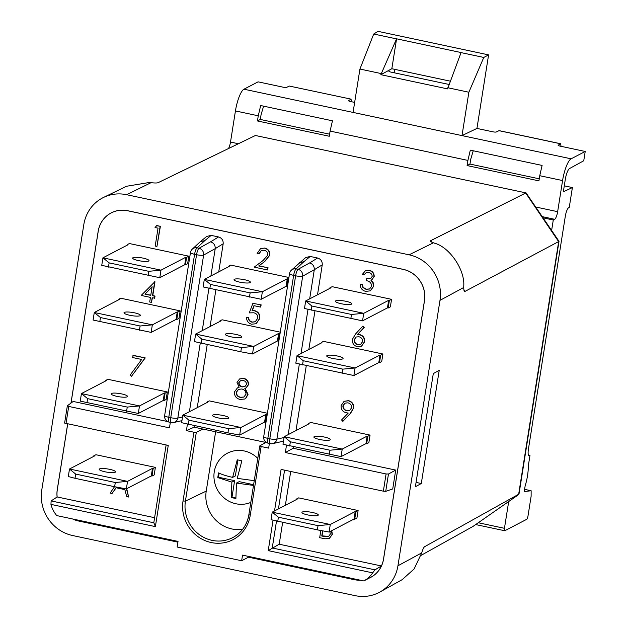 <?xml version="1.0" encoding="UTF-8"?>
<svg xmlns="http://www.w3.org/2000/svg" width="627" height="627" viewBox="0 0 627 627"><rect width="100%" height="100%" fill="white"/><g stroke="black" fill="none" stroke-linecap="round" stroke-linejoin="round"><path stroke-width="0.94" d="M105.03 471.794A8.276 1.63 9 0 0 115.556 471.865A8.276 1.63 9 0 0 109.741 469.349A8.276 1.63 9 0 0 99.207 469.278A8.276 1.63 9 0 0 105.03 471.794M307.763 514.939A8.276 1.63 9 0 0 318.297 515.01A8.276 1.63 9 0 0 312.473 512.486A8.276 1.63 9 0 0 301.948 512.416A8.276 1.63 9 0 0 307.763 514.939M341.213 303.742A8.276 1.63 9 0 0 351.747 303.813A8.276 1.63 9 0 0 345.924 301.297A8.276 1.63 9 0 0 335.39 301.226A8.276 1.63 9 0 0 341.213 303.742M337.263 355.979A8.276 1.63 -171 0 1 343.087 358.495A8.276 1.63 -171 0 1 332.553 358.432A8.276 1.63 -171 0 1 326.73 355.909A8.276 1.63 -171 0 1 337.263 355.979M324.418 437.058A8.276 1.63 -171 0 1 330.241 439.582A8.276 1.63 -171 0 1 319.715 439.511A8.276 1.63 -171 0 1 313.892 436.995A8.276 1.63 -171 0 1 324.418 437.058M239.851 282.174A8.276 1.63 9 0 0 250.377 282.244A8.276 1.63 9 0 0 244.554 279.72A8.276 1.63 9 0 0 234.028 279.65A8.276 1.63 9 0 0 239.851 282.174M235.893 334.403A8.276 1.63 -171 0 1 241.716 336.926A8.276 1.63 -171 0 1 231.183 336.856A8.276 1.63 -171 0 1 225.367 334.34A8.276 1.63 -171 0 1 235.893 334.403M223.055 415.489A8.276 1.63 -171 0 1 228.871 418.013A8.276 1.63 -171 0 1 218.345 417.943A8.276 1.63 -171 0 1 212.522 415.419A8.276 1.63 -171 0 1 223.055 415.489M138.481 260.597A8.276 1.63 9 0 0 149.007 260.667A8.276 1.63 9 0 0 143.191 258.152A8.276 1.63 9 0 0 132.658 258.081A8.276 1.63 9 0 0 138.481 260.597M134.523 312.834A8.276 1.63 -171 0 1 140.346 315.357A8.276 1.63 -171 0 1 129.82 315.287A8.276 1.63 -171 0 1 123.997 312.763A8.276 1.63 -171 0 1 134.523 312.834M121.685 393.921A8.276 1.63 -171 0 1 127.508 396.436A8.276 1.63 -171 0 1 116.975 396.366A8.276 1.63 -171 0 1 111.159 393.85A8.276 1.63 -171 0 1 121.685 393.921M257.791 458.376A27.267 25.825 -117.5 0 0 231.528 451.503A27.267 25.825 -117.5 0 0 214.254 471.865A27.267 25.825 -117.5 0 0 213.917 476.41C214.238 485.949 218.22 493.582 225.845 499.311A27.267 25.825 -117.5 0 0 250.816 502.399M254.256 480.666L237.225 478.362L241.865 460.806L237.257 459.826L232.617 477.382C226.574 476.003 221.872 474.514 218.517 472.891L217.773 477.602L231.872 482.092L231.285 497.54L235.893 498.52L236.481 483.072L252.571 485.314M148.082 275.527L148.756 271.311L109.129 262.878L102.946 257.815L101.746 265.354L159.807 277.706L184.73 264.735L185.42 264.884L186.611 257.336L188.829 256.184L129.389 243.535L127.179 244.687L127.869 244.836L102.946 257.815L160.998 270.166L185.921 257.188L186.611 257.336M185.42 264.884L187.638 263.724L188.829 256.184M108.463 267.094L109.129 262.878M139.421 330.21L140.095 325.993L100.469 317.56L94.285 312.497L93.086 320.036L151.146 332.396L176.069 319.417L176.759 319.566L177.95 312.019L180.168 310.867L120.729 298.217L118.519 299.377L119.208 299.518L94.285 312.497L152.337 324.849L177.261 311.878L177.95 312.019M176.759 319.566L178.977 318.414L180.168 310.867M99.795 321.776L100.469 317.56M126.583 411.296L127.25 407.08L87.623 398.647L81.439 393.576L80.248 401.123L138.301 413.475L163.224 400.504L163.913 400.645L165.113 393.105L167.323 391.953L107.891 379.304L105.673 380.456L106.363 380.605L81.439 393.576L139.5 405.935L164.423 392.957L165.113 393.105M163.913 400.645L166.131 399.493L167.323 391.953M86.957 402.863L87.623 398.647M148.756 271.311L160.998 270.166L159.807 277.706M140.095 325.993L152.337 324.849L151.146 332.396M127.25 407.08L139.5 405.935L138.301 413.475M249.452 297.096L250.118 292.88L210.492 284.446L204.316 279.383L203.117 286.923L261.177 299.283L286.092 286.304L286.79 286.453L287.981 278.913L288.765 278.506M286.79 286.453L287.566 286.045M250.118 292.88L262.368 291.735L204.316 279.383L229.231 266.404L228.542 266.263L230.76 265.103L288.922 277.487M261.177 299.283L262.368 291.735L287.291 278.764L287.981 278.913M209.826 288.663L210.492 284.446M219.795 321.494L219.881 320.946L220.571 321.095L195.648 334.066L194.456 341.613L240.792 351.786L252.509 353.965L277.432 340.986L278.129 341.135L279.321 333.595L280.104 333.188M278.129 341.135L278.905 340.727M240.792 351.786L241.458 347.562L201.831 339.136L195.648 334.066L253.708 346.425L278.631 333.446L279.321 333.595M280.261 332.169L222.099 319.794L219.881 320.946M201.165 343.353L201.831 339.136M206.949 402.581L207.043 402.032L207.733 402.173L182.81 415.152L181.611 422.692L227.946 432.865L239.671 435.052L264.594 422.073L265.284 422.222L266.475 414.674L267.259 414.267M265.284 422.222L266.067 421.814M227.946 432.865L228.62 428.649L188.993 420.215L182.81 415.152L240.862 427.504L265.785 414.533L266.475 414.674M267.423 413.256L209.253 400.872L207.043 402.032M188.327 424.432L188.993 420.215M241.458 347.562L253.708 346.425L252.509 353.965M228.62 428.649L240.862 427.504L239.671 435.052M350.822 318.673L351.488 314.456L311.862 306.023L305.678 300.952L304.487 308.5L362.539 320.852L387.462 307.881L388.152 308.022L389.351 300.482L391.561 299.33L332.13 286.68L329.912 287.832L330.601 287.981L305.678 300.952L363.738 313.312L388.662 300.333L389.351 300.482M388.152 308.022L390.37 306.869L391.561 299.33M311.196 310.24L311.862 306.023M342.162 373.355L342.828 369.138L303.202 360.705L297.018 355.642L295.826 363.182L353.879 375.534L378.802 362.563L379.492 362.712L380.691 355.164L382.901 354.012L323.461 341.362L321.251 342.514L321.941 342.663L297.018 355.642L355.078 367.994L379.993 355.015L380.691 355.164M379.492 362.712L381.71 361.552L382.901 354.012M302.535 364.922L303.202 360.705M329.316 454.442L329.982 450.217L290.356 441.792L284.18 436.721L282.981 444.269L341.041 456.621L365.956 443.642L366.654 443.791L367.845 436.251L370.063 435.099L310.624 422.449L308.406 423.601L309.095 423.75L284.18 436.721L342.232 449.081L367.156 436.102L367.845 436.251M366.654 443.791L368.864 442.638L370.063 435.099M289.69 446.009L290.356 441.792M351.488 314.456L363.738 313.312L362.539 320.852M342.828 369.138L355.078 367.994L353.879 375.534M329.982 450.217L342.232 449.081L341.041 456.621M331.738 530.669L332.365 534.322L329.441 538.319M126.725 488.707L128.629 497.023L126.732 496.623L124.859 489.609L116.019 487.728L112.037 493.496L110.125 493.088L114.537 486.701M116.167 487.759L112.037 493.496M344.199 401.272L348.581 400.645C352.209 401.75 353.902 404.227 353.652 408.059L350.477 413.444L343.047 421.156L341.535 420.004L348.236 413.044L346.167 412.762C342.593 411.72 340.916 409.321 341.127 405.583L344.058 401.343L348.306 400.786C351.935 401.891 353.628 404.368 353.377 408.208L350.203 413.593L342.773 421.297M239.694 378.904L243.809 378.347C247.022 379.241 248.598 381.365 248.527 384.704L246.082 387.901M245.133 388.325L248.026 394.391L245.894 398.216L244.749 398.952M237.539 387.847L239.13 387.188M133.23 355.344L145.237 357.899L131.466 376.333L130.087 375.158L141.671 359.459L132.626 357.539L133.23 355.344M362.751 326.189L363.926 327.553L357.492 334.52L359.545 334.763C363.041 335.837 364.655 338.212 364.397 341.903L361.442 346.198L357.335 346.723C353.761 345.618 352.115 343.173 352.382 339.387L355.485 334.05L362.751 326.189L364.201 327.412L357.774 334.379L359.82 334.614C363.315 335.688 364.93 338.071 364.671 341.762L361.583 346.12M252.046 310.694L254.405 310.796C258.222 311.98 259.923 314.589 259.507 318.634L256.075 323.728L251.592 324.222C248.245 323.218 246.56 320.922 246.536 317.325L248.284 317.693C248.48 320.091 249.726 321.588 252.023 322.192L255.26 321.776L257.775 318.187C257.948 315.263 256.615 313.461 253.763 312.779L249.303 312.889L252.885 303.335L261.169 304.894L260.566 307.081L253.927 305.67L252.046 310.694L254.68 310.655C258.496 311.831 260.197 314.44 259.79 318.492L256.208 323.657M254.139 305.717L252.32 310.553M246.536 317.325L248.558 317.552C248.754 319.942 250.001 321.439 252.297 322.051L255.393 321.706M154.336 281.837L154.963 281.766L152.776 295.583L155.026 296.062L154.704 298.107L152.181 297.77L151.444 302.379L149.696 302.002L150.425 297.402L141.177 295.427L154.689 281.907L152.502 295.725L154.751 296.203L154.43 298.248M152.424 297.825L151.444 302.379M366.223 272.674L364.185 274.665L362.437 274.297L365.322 270.864L369.327 270.268C372.618 271.146 374.241 273.278 374.209 276.672L371.278 280.293L373.12 282.44L373.723 286.233L370.4 290.787M365.463 270.793L369.327 270.268M369.052 270.417C372.336 271.295 373.966 273.427 373.927 276.813L371.693 280.097M371.004 280.434L372.846 282.589L373.449 286.382L370.259 290.857L365.682 291.383C362.061 290.403 360.204 287.981 360.11 284.117L362.132 284.344L363.221 287.425L366.309 289.196L369.695 288.929M360.11 284.117L361.857 284.486L362.947 287.574L366.035 289.345L369.562 289.008L371.67 286.178C371.427 282.996 369.648 281.162 366.34 280.677L366.662 278.631L370.941 278.231M261.381 250.463L259.194 253.708L257.164 253.48L260.503 248.668L264.853 248.033C268.411 249.076 270.065 251.474 269.806 255.22L264.727 261.545L259.006 265.832L268.082 267.768L267.478 269.955L254.225 267.133L263.097 260.487L267.753 255.158C267.847 252.563 266.655 250.918 264.163 250.212L261.247 250.534L258.912 253.849M260.644 248.598L264.853 248.033M156.781 225.563L160.387 226.331L156.946 246.435L155.198 246.066L158.035 228.15L155.034 227.515L156.781 225.563M155.378 467.381L153.16 468.534L151.969 476.073L154.187 474.921L155.378 467.381L95.939 454.732L93.729 455.884L94.418 456.033L69.495 469.004L127.547 481.364L115.305 482.508L75.679 474.075L69.495 469.004L68.304 476.551L75.013 478.291L75.679 474.075M358.111 510.527L355.901 511.679L354.702 519.219L356.92 518.067L358.111 510.527L298.679 497.877L296.461 499.029L297.151 499.178L272.228 512.149L330.288 524.501L318.038 525.645L278.412 517.212L272.228 512.149L271.036 519.689L317.372 529.862L318.038 525.645M424.816 296.046A26.781 25.362 62.5 0 1 424.495 300.694L424.448 300.725A26.781 25.362 -117.5 0 0 403.208 269.398L127.673 210.766A26.781 25.362 -117.5 0 0 111.206 212.937A26.781 25.362 -117.5 0 0 98.227 231.3L71.023 403.036L98.227 231.269A26.828 25.409 62.5 0 1 111.206 212.882M56.986 494.288A26.828 25.409 62.5 0 1 57.308 489.601L67.7 424.001L57.308 489.64A26.781 25.362 -117.5 0 0 57.159 496.96L154.603 517.698M167.621 421.548L73.187 401.452L67.355 405.787L64.612 423.092L168.248 445.397L155.378 526.617L153.866 522.785M211.166 235.376L204.802 240.611L200.287 241.701L206.675 236.45L211.166 235.376L218.557 236.951C221.833 238.017 223.369 240.29 223.181 243.778L218.729 271.875M215.868 289.948L210.069 326.557M207.208 344.638L197.231 407.644M194.362 425.717L194.135 427.191L266.687 442.631M299.345 262.784L303.868 261.686L296.109 268.912A5.839 5.533 47 0 0 291.328 270.229L305.733 257.532L310.232 256.459L317.623 258.026C320.891 259.1 322.435 261.373 322.247 264.86L317.505 294.8M314.934 311.031L308.845 349.482M306.274 365.721L295.999 430.569M293.428 446.8L293.193 448.274L395.715 470.085L392.729 488.942L385.723 491.349L383.356 491.176L281.092 469.411L274.516 510.958M290.716 471.457L285.356 505.315M282.636 522.471L279.195 544.212L381.428 565.969A26.781 25.362 -117.5 0 0 383.528 559.057L424.448 300.725M215.633 431.76L206.228 491.113A32.353 30.645 -117.5 0 0 242.625 529.298M72.818 519.015A26.781 25.362 -117.5 0 0 78.547 520.959L177.911 542.104L78.587 520.982A26.828 25.409 62.5 0 1 72.795 519.015M248.676 556.439L248.566 557.137L354.083 579.591A26.781 25.362 -117.5 0 0 360.031 580.14M370.392 577.498A26.781 25.362 -117.5 0 0 370.557 577.42A26.781 25.362 -117.5 0 0 370.714 577.334L363.793 580.939L242.531 555.13L241.646 560.742L248.566 557.137M286.5 445.178L285.34 452.529L386.075 473.965L388.466 474.012L395.715 470.085M269.391 443.454L268.646 448.125L261.13 446.526L250.236 515.3A35.512 33.631 62.5 0 1 211.189 542.535A35.512 33.631 62.5 0 1 183.029 501.004L193.923 432.222L196.314 432.332L203.062 429.087M187.426 424.197L186.407 430.624L193.923 432.222M170.325 422.371L169.455 427.865L68.711 406.429L65.992 423.64M155.378 526.617L50.944 504.39A26.781 25.362 -117.5 0 0 56.767 515.598L178.029 541.407L177.135 547.018L241.646 560.742M276.499 521.108L272.243 547.974L374.977 569.841L372.673 572.859A26.781 25.362 62.5 0 1 363.793 580.939M127.085 245.243L127.179 244.687M228.455 266.812L228.542 266.263M329.826 288.381L329.912 287.832M321.165 343.071L321.251 342.514M118.425 299.925L118.519 299.377M308.319 424.15L308.406 423.601M105.587 381.012L105.673 380.456M355.211 511.53L330.288 524.501L329.089 532.049L354.012 519.07L355.211 511.53L355.901 511.679M296.375 499.578L296.461 499.029M354.702 519.219L354.012 519.07M277.745 521.437L278.412 517.212M152.471 468.385L127.547 481.364L126.356 488.903L151.279 475.932L152.471 468.385L153.16 468.534M93.635 456.44L93.729 455.884M151.969 476.073L151.279 475.932M75.013 478.291L114.631 486.724L115.305 482.508M186.407 430.624L194.135 427.191M223.181 243.778L215.226 248.645L210.899 275.951M208.924 288.436L202.239 330.633M200.264 343.118L189.401 411.72M67.418 405.693L68.711 406.429M50.944 504.39L51.132 500.926L57.159 496.96M369.185 578.125A26.828 25.409 62.5 0 0 370.573 577.459A26.828 25.409 62.5 0 0 383.575 559.065A26.781 25.362 62.5 0 1 370.596 577.396A26.781 25.362 62.5 0 1 370.573 577.404M374.977 569.841L381.428 565.969M372.673 572.859L268.231 550.631L279.195 544.212M285.34 452.529L293.193 448.274M322.247 264.86L314.292 269.728L309.675 298.875M308.006 309.409L301.015 353.557M299.345 364.099L288.169 434.644M261.13 446.526L259.829 445.844L265.84 442.45M200.287 241.701L192.27 249.154A5.839 5.839 0 0 0 190.475 252.516L164.658 415.513A5.839 5.839 0 0 0 169.219 422.136L171.179 422.559A5.839 5.839 0 0 0 173.71 422.535L173.71 422.535A5.839 5.494 77.1 0 1 171.406 422.543M204.802 240.611L197.043 247.83A5.839 5.533 -133 0 0 192.27 249.154M190.475 252.516A5.839 1.152 -171 0 0 194.589 254.296L168.773 417.292L170.74 417.707L196.557 254.711L194.589 254.296A5.839 1.473 102 0 1 197.043 247.83L199.01 248.253A5.839 5.353 -119 0 1 203.634 255.071L215.226 248.645C215.351 245.204 213.799 242.931 210.578 241.834L218.557 236.951M210.578 241.834L199.01 248.253A5.839 1.473 102 0 0 196.557 254.711A5.839 1.152 -171 0 0 203.634 255.071L177.817 418.068A5.839 5.494 77.1 0 1 173.71 422.535L181.94 420.646M268.497 443.203A5.839 1.473 -78 0 1 268.278 443.218L270.245 443.642A5.839 1.473 -78 0 0 270.464 443.626A5.839 5.494 -102.9 0 0 272.769 443.618L272.769 443.618A5.839 5.494 -102.9 0 0 276.875 439.151L284.055 437.505M283.475 441.157L272.769 443.618A5.839 5.839 0 0 1 270.245 443.642A5.839 1.473 -78 0 1 269.798 438.79A5.839 1.152 9 0 0 276.875 439.151L302.692 276.154A5.839 5.353 -119 0 0 298.068 269.336A5.839 1.473 -78 0 0 295.615 275.794L293.648 275.371L267.831 438.367L269.798 438.79L295.615 275.794A5.839 1.152 9 0 0 302.692 276.154L314.292 269.728C314.409 266.279 312.865 264.014 309.644 262.917L317.623 258.026M70.976 403.075L98.18 231.292A26.828 25.409 62.5 0 1 111.183 212.898A26.828 25.409 62.5 0 1 127.681 210.719L403.216 269.351A26.828 25.409 62.5 0 1 424.495 300.733L383.575 559.065L424.495 300.694M111.245 212.914L111.206 212.937A26.781 25.362 62.5 0 1 111.245 212.914A26.781 25.362 62.5 0 1 127.72 210.743L403.255 269.375A26.781 25.362 62.5 0 1 413.264 273.85M57.112 496.992A26.828 25.409 62.5 0 1 57.261 489.624L67.661 423.993M177.911 542.151L78.54 521.006A26.828 25.409 62.5 0 1 72.622 518.976M360.133 580.163A26.828 25.409 62.5 0 1 354.122 579.614L248.543 557.152M360.227 580.179A26.828 25.409 62.5 0 1 354.075 579.638L248.504 557.176M370.596 577.451A26.828 25.409 62.5 0 1 369.232 578.102M420.952 555.428L473.024 526.406M379.907 592.037A38.952 36.891 62.5 0 1 355.109 595.65L72.661 535.544A38.952 36.891 62.5 0 1 41.774 489.985L83.814 224.576A38.952 36.891 62.5 0 1 103.533 197.442A38.952 36.891 62.5 0 1 126.646 194.707L409.094 254.813A38.952 36.891 62.5 0 1 439.982 300.372L397.941 565.781A38.952 36.891 62.5 0 1 379.907 592.037L402.197 579.646L414.126 568.955L421.712 552.889C422.763 549.338 423.727 547.285 424.597 546.713L518.999 494.06L559.01 241.324L526.1 192.912L255.408 135.495L526.1 192.912M463.87 289.658L465.038 291.383L559.025 241.379M421.297 483.519L415.38 486.732L433.296 373.59L439.213 370.377L421.297 483.519L416.062 482.406M103.533 197.442L126.505 186.266L149.234 182.504L151.005 182.692L126.646 194.707M255.408 135.495L158.082 182.684C157.103 183.092 154.744 183.092 151.005 182.692M464.309 291.171L465.038 291.383C464.207 291.735 463.776 290.434 463.745 287.479L463.753 285.998C465.007 269.884 449.716 247.336 434.785 243.268L433.453 242.798C430.827 241.85 429.903 241.144 430.671 240.69L525.677 193.014L558.665 241.669L518.6 494.617L472.852 526.523M430.467 241.254L430.671 240.69L431.58 242.03M114.631 486.724L126.356 488.903M317.372 529.862L329.089 532.049M237.892 459.975L235.36 475.948L232.617 477.382M236.481 483.072L239.216 481.646L253.621 484.71M219.129 473.181L218.486 477.233L234.616 480.666L231.998 497.164L235.83 497.979M231.998 497.164L231.285 497.54M234.616 480.666L231.872 482.092M218.486 477.233L217.773 477.602M156.499 225.712L160.387 226.331M160.104 226.48L156.946 246.435M264.578 248.182C268.137 249.217 269.782 251.615 269.532 255.369L264.453 261.686L258.724 265.981L268.082 267.768M267.8 267.909L267.478 269.955M366.662 278.631L370.8 278.302L372.179 276.429C372.077 274.25 370.941 272.933 368.754 272.463L366.082 272.745L364.185 274.665M144.939 294.118L150.754 295.356L152.126 286.688L144.939 294.118L150.778 295.152M152.095 286.852L145.213 293.969M252.885 303.335L261.169 304.894M260.887 305.035L260.566 307.081M358.856 336.73L356.105 337.02L354.122 339.834C354.059 342.397 355.266 344.019 357.751 344.693L360.627 344.348L362.625 341.637C362.657 339.027 361.403 337.389 358.856 336.73M356.246 336.95L354.404 339.685C354.341 342.248 355.548 343.87 358.025 344.552L360.768 344.27M132.955 355.485L145.237 357.899M144.955 358.041L131.466 376.333M248.245 384.845L245.949 387.98L244.82 388.434L247.743 394.54L245.612 398.357L244.616 399.031L240.094 399.446C236.175 398.482 234.294 395.958 234.467 391.883L237.406 387.917L239.185 387.235L237.006 382.399L239.553 378.974L243.535 378.489C246.748 379.39 248.316 381.506 248.245 384.845L248.527 384.704M243.111 380.518L240.259 380.816L238.746 382.799C238.863 385.002 240 386.373 242.163 386.93L244.851 386.6L246.505 384.406C246.411 382.235 245.282 380.934 243.111 380.518M241.889 388.983L238.44 389.375L236.207 392.314C236.23 395.128 237.641 396.82 240.431 397.4L243.856 397.095L245.988 394.203C245.956 391.436 244.585 389.696 241.889 388.983M240.4 380.746L239.028 382.65C239.138 384.853 240.282 386.232 242.445 386.788L244.985 386.53M238.573 389.304L236.489 392.173C236.512 394.979 237.915 396.679 240.713 397.259L243.997 397.016M346.809 410.787L349.662 410.505L351.645 407.715C351.676 405.113 350.422 403.482 347.891 402.816L344.874 403.177L342.891 405.849C342.906 408.498 344.215 410.144 346.809 410.787L349.803 410.426M342.891 405.849L343.173 405.708C343.181 408.349 344.489 409.995 347.092 410.638M345.015 403.106L343.173 405.708M126.45 488.856L128.629 497.023M331.464 530.81L332.083 534.463L329.308 538.389L324.958 538.805L319.684 537.684L320.82 530.505M322.584 530.834L321.761 536.007L324.253 536.54L328.595 536.469L330.335 534.094L329.833 531.657M322.827 530.881L322.035 535.866L328.728 536.391M365.956 443.642L367.156 436.102M378.802 362.563L379.993 355.015M387.462 307.881L388.662 300.333M264.594 422.073L265.785 414.533M277.432 340.986L278.631 333.446M286.092 286.304L287.291 278.764M163.224 400.504L164.423 392.957M176.069 319.417L177.261 311.878M184.73 264.735L185.921 257.188M563.838 191.58L572.396 187.559L569.261 207.357L568.705 207.647A7.79 1.967 102 0 0 565.295 216.346L528.412 449.222A7.79 1.967 102 0 0 529 455.688A7.79 1.967 102 0 0 529.431 455.617L529.987 455.327L528.271 466.135A19.476 4.922 -78 0 1 525.128 486.003L524.243 491.568L531.14 490.745L531.124 496.255L527.989 516.052A2.923 0.737 102 0 1 526.711 519.321L504.829 530.708A2.923 0.737 102 0 1 504.672 530.732A2.923 0.737 102 0 1 504.453 528.31L508.693 501.537M524.595 489.35L531.14 490.745M551.627 230.438L553.28 220.006L554.668 219.285A6.819 1.724 102 0 0 557.646 211.675L562.576 180.56L539.745 175.701L538.922 180.858L467.099 165.575L467.914 160.418L330.1 131.082L332.451 120.807L260.667 105.532L258.269 115.799L235.438 110.94A19.476 4.922 -78 0 1 243.958 89.199L258.081 81.847L283.122 87.177A2.923 0.58 -171 0 0 286.711 87.341L289.282 86.048L351.175 99.16L289.282 86.048M539.745 175.701L542.096 165.426L470.313 150.151L467.914 160.418M380.84 74.691L447.6 88.893L461.08 52.55L396.577 38.819L391.836 68.727L380.84 74.691L396.577 38.819M543.084 217.835L553.28 220.006M354.647 102.397L350.54 101.527A2.923 0.58 -171 0 1 348.479 100.633A2.923 0.58 -171 0 1 348.596 100.508L351.026 99.191L351.363 101.699M243.958 89.199L571.103 158.819L585.226 151.468L560.185 146.138A2.923 0.58 -171 0 1 558.124 145.245A2.923 0.58 -171 0 1 558.242 145.119L560.82 143.771L499.1 130.635L496.357 131.952A2.923 0.58 -171 0 1 492.775 131.795L476.943 128.425L462.005 135.604L468.871 92.232L483.77 57.449L488.59 54.886L476.943 128.425M498.935 130.667L560.671 143.802L561.008 146.31M447.78 87.741L468.871 92.232M461.01 52.605L483.77 57.449M394.775 69.354L394.226 72.795M353.064 112.421L359.929 69.048L373.716 34.023L378.01 31.35L488.59 54.886M228.479 148.552A6.819 1.724 102 0 0 230.509 142.055L235.438 110.94M330.1 131.082L329.277 136.247L257.454 120.956L258.269 115.799M585.226 151.468L583.753 160.755L569.543 168.538A9.734 2.461 -78 0 0 565.303 179.4L563.744 189.244A2.923 0.737 -78 0 0 563.963 191.666A2.923 0.737 -78 0 0 564.12 191.643M263.599 106.159L261.075 114.655L260.315 119.451L329.606 134.194M473.244 150.77L470.72 159.274L469.96 164.07L539.251 178.813M564.284 185.835L572.396 187.559M528.404 454.99L529.987 455.327M571.103 158.819A19.476 4.922 102 0 0 562.576 180.56M359.929 69.048L381.02 73.539M373.716 34.023L396.476 38.874M449.018 84.457L390.276 71.956L388.332 70.851L389.485 70.005M450.257 81.165L391.836 68.727M467.099 165.575L469.96 164.07M257.454 120.956L260.315 119.451M383.356 491.176L386.075 473.965M268.231 550.631L273.051 520.214M196.314 432.332L185.42 501.106A33.56 31.789 -117.5 0 0 199.315 534.627A33.56 31.789 -117.5 0 0 234.106 536.837A33.56 31.789 -117.5 0 0 248.911 514.814M183.029 501.004L185.42 501.106L206.228 491.113M51.132 500.926L153.795 522.769M284.572 470.156L278.427 508.92M388.466 474.012L385.723 491.349M310.232 256.459L303.868 261.686M291.328 270.229A5.839 5.839 0 0 0 289.541 273.591A5.839 1.152 9 0 0 293.648 275.371A5.839 1.473 -78 0 1 296.109 268.912L298.068 269.336L309.644 262.917M171.179 422.559A5.839 1.473 102 0 1 170.74 417.707A5.839 1.152 -171 0 0 177.817 418.068L182.52 416.986M169.219 422.136A5.839 1.473 102 0 1 168.773 417.292A5.839 1.152 -171 0 1 164.658 415.513M268.278 443.218A5.839 1.473 -78 0 1 267.831 438.367A5.839 1.152 9 0 1 263.724 436.588A5.839 5.839 0 0 0 268.278 443.218M421.712 552.889L397.941 565.781M463.745 287.479L439.982 300.372M433.453 242.798L409.094 254.813M248.935 514.626L250.236 515.3M478.283 522.746L504.453 528.31M542.277 216.644L554.668 219.285M230.509 142.055L238.409 143.74M535.748 207.012L557.646 211.675M528.647 455.445L529.431 455.617M166.124 444.943L153.764 522.996M289.541 273.591L263.724 436.588M518.686 494.57L472.938 526.468M259.758 445.93L248.864 514.712C247.124 524.462 242.21 531.837 234.106 536.837M475.674 524.564L504.672 530.732"/></g></svg>
